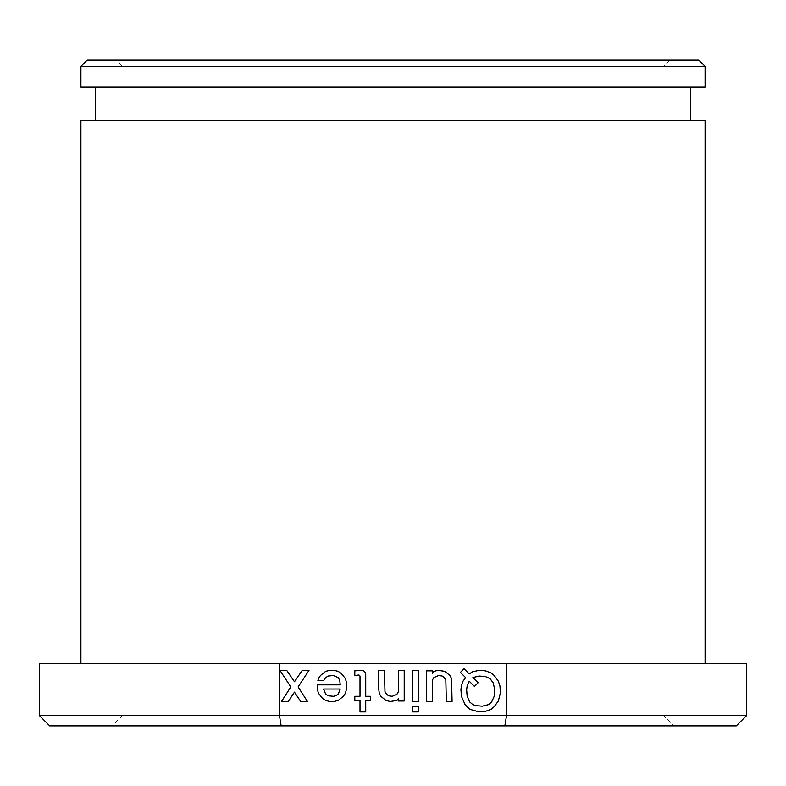 <?xml version="1.0" encoding="UTF-8"?>
<svg xmlns="http://www.w3.org/2000/svg" width="786" height="786" viewBox="0 0 786 786"><rect width="100%" height="100%" fill="white"/><g stroke="black" fill="none" stroke-linecap="round" stroke-linejoin="round"><path stroke-width="0.59" stroke-dasharray="3.93 2.95" d="M39.3 715.496L746.7 715.496M39.3 663.472L746.7 663.472M412.542 670.291L418.26 670.291L418.26 701.495L412.542 701.495L412.542 670.291M346.488 689.017L346.488 682.769L345.447 678.613L341.281 673.405L338.157 671.332L334.001 670.291L329.835 670.291L325.679 671.332L320.472 675.488L318.399 678.613L317.878 680.696L323.596 680.696L325.679 677.571L328.283 676.009L333.48 675.488L338.157 677.571L339.719 680.175L340.24 684.852L317.357 684.852L317.357 689.017L318.399 693.173L322.555 698.381L325.679 700.454L329.835 701.495L334.001 701.495L338.157 700.454L343.364 696.298L345.447 693.173L346.488 689.017M340.24 689.017L338.157 694.215L333.48 696.298L328.283 695.777L325.679 694.215L323.596 689.017L340.24 689.017M452.078 701.495L452.078 682.769L451.557 678.613L449.995 675.488L444.788 671.332L440.632 670.291L433.872 671.332L432.31 673.405L432.31 670.812L426.582 670.812L426.582 701.495L432.31 701.495L432.31 680.175L433.872 677.571L438.549 675.488L442.194 676.009L444.267 677.571L445.829 680.175L446.35 701.495L452.078 701.495M500.446 692.653L499.925 685.893L498.363 681.216L494.207 675.488L491.083 672.895L485.365 670.812L479.126 670.291L472.357 671.853L469.242 673.926L464.035 668.729L460.4 672.374L465.597 677.571L462.993 681.216L461.441 685.893L460.92 689.538L461.441 696.298L465.076 704.62L469.763 709.296L479.126 711.9L485.365 711.379L491.083 709.296L494.207 706.702L498.363 700.974L500.446 692.653M494.207 685.893L494.728 689.538L494.207 696.298L491.604 702.016L488.479 704.62L482.24 706.182L476.002 705.661L471.315 703.578L468.201 699.422L466.638 692.653L467.159 685.893L468.201 682.769L469.242 681.216L474.439 686.414L478.085 682.769L472.877 677.571L479.126 676.009L485.365 676.53L488.479 677.571L491.604 680.175L494.207 685.893M302.276 670.291L309.036 670.291L298.11 686.935L307.473 701.495L300.714 701.495L294.465 692.132L288.226 701.495L281.467 701.495L290.83 686.935L279.904 670.291L286.664 670.291L294.465 681.737L302.276 670.291M370.412 700.454L370.412 696.298L365.726 696.298L365.205 672.374L363.653 670.812L361.57 670.291L354.81 670.812L354.81 675.488L358.966 674.968L360.008 676.009L360.008 696.298L354.81 696.298L354.81 700.454L360.008 700.454L360.008 711.9L365.726 711.9L365.726 700.454L370.412 700.454M412.542 706.182L418.26 706.182L418.26 711.9L412.542 711.9L412.542 706.182M404.22 700.974L404.22 670.291L398.502 670.291L398.502 691.611L396.94 694.215L392.253 696.298L388.618 695.777L386.535 694.215L384.973 691.611L384.452 670.291L378.734 670.291L378.734 689.017L379.255 693.173L380.817 696.298L386.014 700.454L390.18 701.495L396.94 700.454L398.502 698.381L398.502 700.974L404.22 700.974M112.123 725.891L673.877 725.891L112.123 725.891L122.528 715.496L663.472 715.496L673.877 725.891M49.705 725.891L736.295 725.891M663.472 715.496L122.528 715.496M669.721 60.109L116.279 60.109L669.721 60.109L663.472 66.348L122.528 66.348L116.279 60.109M87.158 60.109L698.842 60.109M80.909 66.348L705.091 66.348M122.528 66.348L663.472 66.348M80.909 663.472L705.091 663.472L80.909 663.472M80.909 87.158L705.091 87.158M80.909 120.445L705.091 120.445M393 120.445L690.521 120.445L393 120.445M393 87.158L690.521 87.158L393 87.158"/><path stroke-width="1.18" d="M39.3 715.496L49.705 725.891L281.172 725.891L279.443 715.496L39.3 715.496L39.3 663.472L279.443 663.472L279.443 715.496L746.7 715.496L746.7 663.472L506.557 663.472L506.557 715.496L504.828 725.891L736.295 725.891L746.7 715.496M279.443 663.472L506.557 663.472M412.542 701.495L418.26 701.495L418.26 670.291L412.542 670.291L412.542 701.495M346.488 689.017L346.488 682.769L345.447 678.613L341.281 673.405L338.157 671.332L334.001 670.291L329.835 670.291L325.679 671.332L320.472 675.488L318.399 678.613L317.878 680.696L323.596 680.696L325.679 677.571L328.283 676.009L333.48 675.488L338.157 677.571L339.719 680.175L340.24 684.852L317.357 684.852L317.357 689.017L318.399 693.173L322.555 698.381L325.679 700.454L329.835 701.495L334.001 701.495L338.157 700.454L343.364 696.298L345.447 693.173L346.488 689.017M444.788 671.332L438.028 670.291L433.872 671.332L432.31 673.405L432.31 670.812L426.582 670.812L426.582 701.495L432.31 701.495L432.31 680.175L433.872 677.571L438.549 675.488L442.194 676.009L444.267 677.571L445.829 680.175L446.35 701.495L452.078 701.495L451.557 678.613L449.995 675.488L444.788 671.332M500.446 692.653L499.925 685.893L498.363 681.216L494.207 675.488L491.083 672.895L485.365 670.812L479.126 670.291L472.357 671.853L469.242 673.926L464.035 668.729L460.4 672.374L465.597 677.571L462.993 681.216L461.441 685.893L460.92 689.538L461.441 696.298L465.076 704.62L469.763 709.296L479.126 711.9L485.365 711.379L491.083 709.296L494.207 706.702L498.363 700.974L500.446 692.653M281.467 701.495L288.226 701.495L294.465 692.132L300.714 701.495L307.473 701.495L298.11 686.935L309.036 670.291L302.276 670.291L294.465 681.737L286.664 670.291L279.904 670.291L290.83 686.935L281.467 701.495M360.008 700.454L360.008 711.9L365.726 711.9L365.726 700.454L370.412 700.454L370.412 696.298L365.726 696.298L365.726 674.447L365.205 672.374L363.653 670.812L361.57 670.291L354.81 670.812L354.81 675.488L358.966 674.968L360.008 676.009L360.008 696.298L354.81 696.298L354.81 700.454L360.008 700.454M412.542 711.9L418.26 711.9L418.26 706.182L412.542 706.182L412.542 711.9M404.22 700.974L404.22 670.291L398.502 670.291L398.502 691.611L396.94 694.215L392.253 696.298L388.618 695.777L386.535 694.215L384.973 691.611L384.452 670.291L378.734 670.291L378.734 689.017L379.255 693.173L380.817 696.298L386.014 700.454L390.18 701.495L396.94 700.454L398.502 698.381L398.502 700.974L404.22 700.974M467.159 696.298L466.638 689.538L467.159 685.893L469.242 681.216L474.439 686.414L478.085 682.769L472.877 677.571L479.126 676.009L485.365 676.53L490.042 678.613L493.166 682.769L494.728 689.538L494.207 696.298L491.604 702.016L488.479 704.62L482.24 706.182L476.002 705.661L472.877 704.62L469.763 702.016L467.159 696.298M335.563 695.777L333.48 696.298L328.283 695.777L325.679 694.215L323.596 689.017L340.24 689.017L338.157 694.215L335.563 695.777M281.172 725.891L504.828 725.891M705.091 66.348L698.842 60.109L87.158 60.109L80.909 66.348L80.909 87.158L705.091 87.158L705.091 66.348L80.909 66.348M80.909 663.472L80.909 120.445L705.091 120.445L705.091 663.472M690.521 87.158L690.521 120.445M95.479 87.158L95.479 120.445"/></g></svg>
